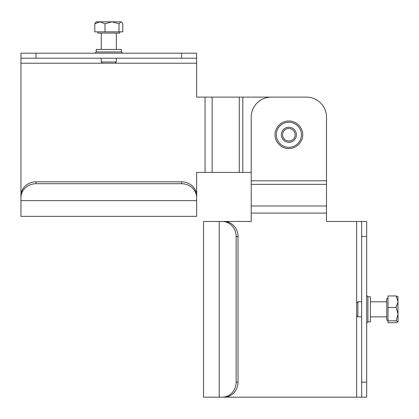<?xml version="1.0" encoding="UTF-8"?>
<svg xmlns="http://www.w3.org/2000/svg" width="419" height="419" viewBox="0 0 419 419"><rect width="100%" height="100%" fill="white"/><g stroke="black" fill="none" stroke-linecap="round" stroke-linejoin="round"><path stroke-width="0.63" d="M367.929 321.881L370.438 321.881L370.438 296.783L367.929 296.783L367.929 321.881L366.677 323.138M288.864 122.217A12.549 12.549 0 0 0 276.315 134.771A12.549 12.549 0 0 0 288.864 147.32A12.549 12.549 0 0 0 301.413 134.771A12.549 12.549 0 0 0 288.864 122.217M222.19 397.181A15.058 13.963 -90 0 0 236.154 382.123L236.154 236.541A15.058 13.963 -90 0 0 222.19 221.478L203.524 221.478L203.524 397.181L224.076 397.181A15.058 13.963 -90 0 0 238.034 382.123L238.034 236.541A15.058 13.963 -90 0 0 224.076 221.478L251.211 221.478L251.211 117.2A20.081 20.081 0 0 1 271.292 97.119L306.436 97.119A20.081 20.081 0 0 1 326.516 117.2L326.516 152.338M251.211 184.36L326.516 184.36L326.516 117.2M326.516 184.36L326.516 221.478L366.677 221.478L366.677 397.181L221.096 397.181M361.655 221.478L361.655 397.181M121.353 51.94L121.353 49.426L96.25 49.426L96.25 51.94L121.353 51.94L122.605 53.192L94.998 53.192L96.25 51.94M196.652 198.774L196.652 172.419L251.211 172.419M212.14 172.419L212.14 97.119L306.436 97.119M36.008 58.215L196.652 58.215L196.652 53.192L20.95 53.192L20.95 58.215L36.008 58.215L36.008 53.192M36.008 183.716L181.589 183.716A15.058 13.963 0 0 1 196.652 197.674L196.652 216.345L20.95 216.345L20.95 197.674A15.058 13.963 0 0 1 36.008 183.716L36.008 181.83A15.058 13.963 180 0 0 20.95 195.793L20.95 197.674M196.652 197.674L196.652 195.793A15.058 13.963 180 0 0 181.589 181.83L36.008 181.83M212.14 97.119L196.652 97.119L196.652 58.215M20.95 198.774L20.95 58.215M282.589 134.771A6.275 6.275 0 0 0 288.864 141.046A6.275 6.275 0 0 0 295.138 134.771A6.275 6.275 0 0 0 288.864 128.497A6.275 6.275 0 0 0 282.589 134.771A6.275 6.275 0 0 0 288.864 141.046A6.275 6.275 0 0 0 295.138 134.771A6.275 6.275 0 0 0 288.864 128.497A6.275 6.275 0 0 0 282.589 134.771M356.637 221.478L356.637 315.607L356.637 303.057L357.889 301.8L357.889 316.864L361.655 316.864M388.01 320.247L386.753 320.247L386.753 298.412L388.01 298.412M388.01 320.834L388.01 322.719L396.107 322.719L398.05 321.776L396.107 320.834L388.01 320.834L388.01 295.945L396.107 295.945L398.05 301.696L396.107 307.446L398.05 314.14L396.107 320.834M398.05 321.881L397.94 296.673M388.01 307.446L396.107 307.446M396.107 295.945L398.05 296.888M196.652 63.232L20.95 63.232M119.719 31.86L119.719 33.111L97.884 33.111L97.884 31.86M94.788 31.86L104.996 31.86L104.996 23.763L99.895 21.819L94.788 23.763L94.788 31.86M119.006 31.86L122.814 31.86L122.814 23.763L121.809 22.275L120.913 21.819L119.006 23.763L119.006 31.86L104.996 31.86M104.996 23.763L112.004 21.819L96.25 21.819L94.788 23.763M120.913 21.819L112.004 21.819L119.006 23.763M281.332 134.771A7.532 7.532 0 0 0 288.864 142.298A7.532 7.532 0 0 0 296.395 134.771A7.532 7.532 0 0 0 288.864 127.24A7.532 7.532 0 0 0 281.332 134.771M101.272 61.981L102.524 63.232L115.073 63.232L116.33 61.981L101.272 61.981L101.272 58.215M302.659 135.253L302.67 134.771C303.204 130.702 299.114 121.301 289.105 120.965C279.096 120.95 274.675 130.204 275.068 134.284L275.058 134.771C274.524 138.836 278.619 148.242 288.623 148.572C298.632 148.588 303.052 139.338 302.659 135.253L302.67 134.771M275.068 134.284L275.058 134.771M251.211 180.809L326.516 180.809M238.034 382.123L236.154 382.123M238.034 236.541L236.154 236.541M219.216 397.181L219.216 221.478M326.516 205.991L251.211 205.991M361.655 382.123L366.677 382.123M361.655 236.541L366.677 236.541M251.211 213.088L326.516 213.088M228.622 397.181L228.622 396.358M228.622 222.3L228.622 221.478M357.889 316.864L356.637 315.607L356.637 397.181M242.821 97.119L242.821 172.419M181.589 58.215L181.589 53.192M181.589 181.83L181.589 183.716M196.652 200.654L20.95 200.654M239.275 172.419L239.275 97.119M20.95 191.247L21.772 191.247M195.83 191.247L196.652 191.247M205.043 172.419L205.043 97.119M367.929 296.783L366.677 295.526M121.353 21.819L121.809 22.275M386.753 316.864L370.438 316.864M386.753 301.8L370.438 301.8M361.655 301.8L357.889 301.8M101.272 33.111L101.272 49.426M116.33 33.111L116.33 49.426M116.33 58.215L116.33 61.981"/></g></svg>
